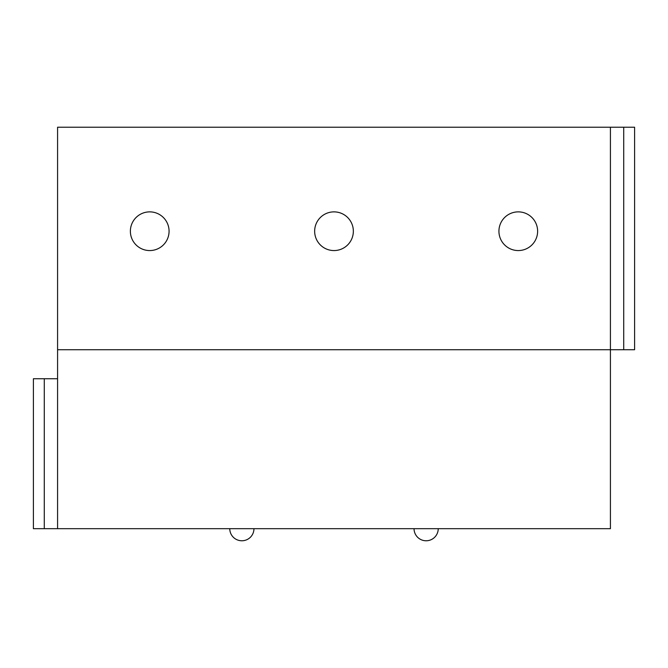 <?xml version="1.0" encoding="UTF-8"?>
<svg xmlns="http://www.w3.org/2000/svg" width="668" height="668" viewBox="0 0 668 668"><rect width="100%" height="100%" fill="white"/><g stroke="black" fill="none" stroke-linecap="round" stroke-linejoin="round"><path stroke-width="1" d="M610.418 127.229L57.582 127.229L57.582 349.723L634.6 349.723L634.6 127.229L610.418 127.229L610.418 528.68L33.4 528.68L33.4 378.739L57.582 378.739M57.582 349.723L57.582 528.68M149.724 250.567A19.347 19.347 0 0 0 169.071 231.22A19.347 19.347 0 0 0 149.724 211.873A19.347 19.347 0 0 0 130.377 231.22A19.347 19.347 0 0 0 149.724 250.567M334 250.567A19.347 19.347 0 0 0 353.347 231.22A19.347 19.347 0 0 0 334 211.873A19.347 19.347 0 0 0 314.653 231.22A19.347 19.347 0 0 0 334 250.567M518.276 250.567A19.347 19.347 0 0 0 537.623 231.22A19.347 19.347 0 0 0 518.276 211.873A19.347 19.347 0 0 0 498.929 231.22A19.347 19.347 0 0 0 518.276 250.567M634.6 127.229L634.6 349.723M44.28 378.739L44.28 528.68M623.72 127.229L623.72 349.723M229.767 528.68A12.091 12.091 0 0 0 241.858 540.771A12.091 12.091 0 0 0 253.957 528.68M414.043 528.68A12.091 12.091 0 0 0 426.142 540.771A12.091 12.091 0 0 0 438.233 528.68"/></g></svg>
